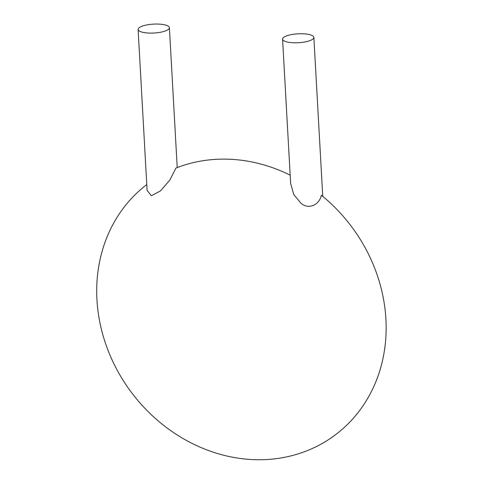 <?xml version="1.0" encoding="UTF-8"?>
<svg xmlns="http://www.w3.org/2000/svg" width="483" height="483" viewBox="0 0 483 483"><rect width="100%" height="100%" fill="white"/><g stroke="black" fill="none" stroke-linecap="round" stroke-linejoin="round"><path stroke-width="0.72" d="M159.764 24.15A15.667 4.45 176.8 0 1 169.4 27.7A15.667 4.45 176.8 0 1 153.999 33.019A15.667 4.45 176.8 0 1 138.108 29.451A15.667 4.45 176.8 0 1 159.764 24.15M290.174 175.154A156.691 137.782 53.6 0 0 175.945 168.072L169.756 180.165L160.513 190.894L151.384 195.748L147.104 190.387L138.108 29.451M282.573 39.147A15.667 4.45 176.8 0 1 297.969 33.828A15.667 4.45 176.8 0 1 313.859 37.396A15.667 4.45 176.8 0 1 292.203 42.691A15.667 4.45 176.8 0 1 282.573 39.147L290.633 183.365L293.773 194.595L301.193 203.482C308.951 209.809 319.299 204.87 321.382 195.247A156.691 137.782 53.6 0 1 313.521 447.94A156.691 137.782 53.6 0 1 96.95 299.738A156.691 137.782 53.6 0 1 146.778 184.554M177.219 167.577L169.4 27.7M322.747 196.364L313.859 37.396"/></g></svg>
